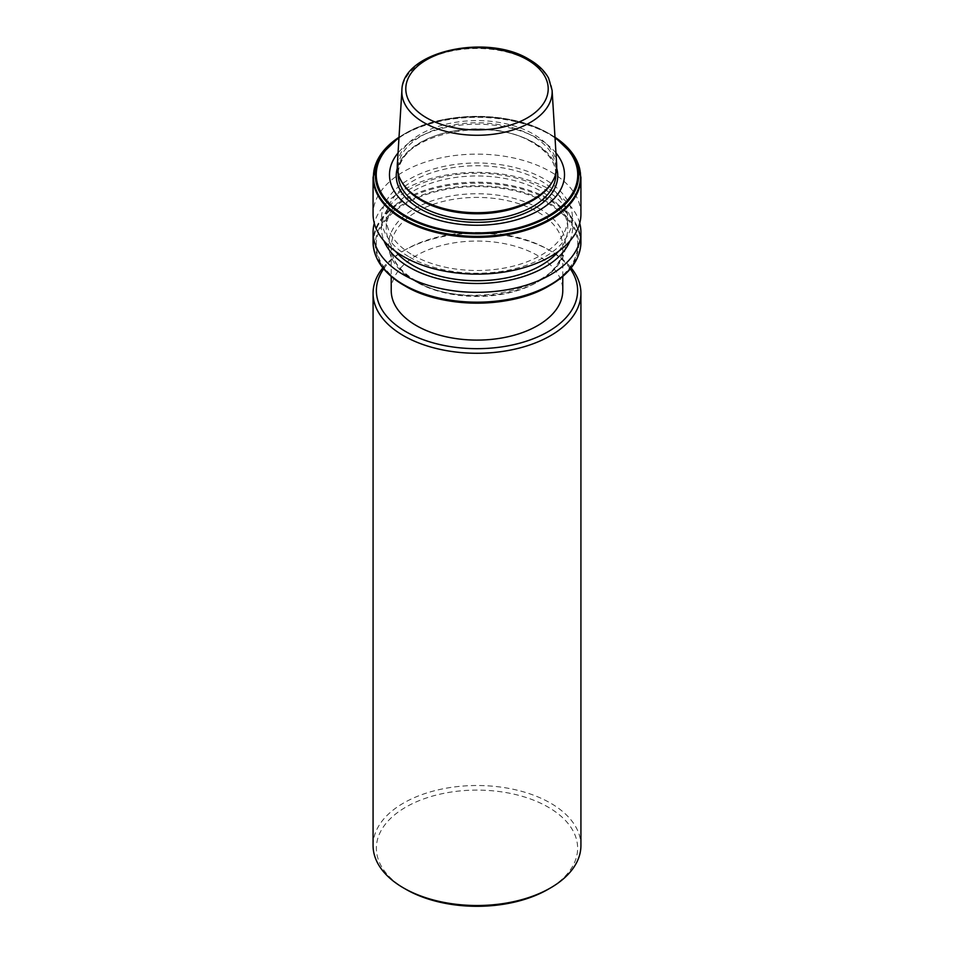 <?xml version="1.0" encoding="UTF-8"?>
<svg xmlns="http://www.w3.org/2000/svg" width="954" height="954" viewBox="0 0 954 954"><rect width="100%" height="100%" fill="white"/><g stroke="black" fill="none" stroke-linecap="round" stroke-linejoin="round"><path stroke-width="0.72" stroke-dasharray="4.77 3.58" d="M391.223 290.576A85.777 49.525 180 0 1 416.349 255.553A85.777 49.525 180 0 1 509.83 244.82A85.777 49.525 180 0 1 562.777 290.576M405.844 889.283A100.623 58.099 180 0 1 405.844 807.12A100.623 58.099 180 0 1 548.156 807.12A100.623 58.099 180 0 1 548.156 889.283M373.074 845.506A103.926 60.007 180 0 1 403.518 803.077A103.926 60.007 180 0 1 516.77 790.079A103.926 60.007 180 0 1 580.926 845.506M382.84 267.871A103.926 60.007 180 0 1 403.506 250.842A103.926 60.007 180 0 1 403.518 250.842A103.926 60.007 180 0 1 550.494 250.842A103.926 60.007 180 0 1 571.16 267.871M383.663 268.873A100.623 58.099 180 0 1 405.844 249.495L403.518 250.842M551.412 183.287A78.824 45.506 0 0 0 555.824 168.274A78.824 45.506 0 0 0 532.737 136.1A78.824 45.506 0 0 0 446.842 126.238A78.824 45.506 0 0 0 398.176 168.274A78.824 45.506 0 0 0 402.588 183.287M555.955 152.95A87.518 50.526 0 0 0 538.879 139.01A87.518 50.526 0 0 0 398.045 152.95M555.001 137.4A101.673 58.707 0 0 0 548.896 133.548L550.219 134.311A103.545 59.78 0 0 0 403.781 134.311A103.545 59.78 0 0 0 399.01 137.257L405.104 133.548A101.673 58.707 0 0 0 398.999 137.4M580.926 214.137A103.926 60.007 0 0 0 550.482 171.708A103.926 60.007 0 0 0 437.23 158.698A103.926 60.007 0 0 0 373.074 214.137M409.481 257.091A95.483 55.129 0 0 0 544.519 257.091A95.483 55.129 0 0 0 544.519 179.137A95.483 55.129 0 0 0 409.481 179.137A95.483 55.129 0 0 0 409.481 257.091M558.507 251.355A90.725 52.387 0 0 0 567.725 228.352A90.725 52.387 0 0 0 541.156 191.313A90.725 52.387 0 0 0 442.274 179.96A90.725 52.387 0 0 0 386.275 228.352A90.725 52.387 0 0 0 395.493 251.355M412.843 255.147A90.725 52.387 0 0 0 511.726 266.512A90.725 52.387 0 0 0 567.725 218.108A90.725 52.387 0 0 0 541.156 181.069A90.725 52.387 0 0 0 442.274 169.717A90.725 52.387 0 0 0 386.275 218.108A90.725 52.387 0 0 0 412.843 255.147M569.943 240.98A95.483 55.129 0 0 0 544.519 189.369A95.483 55.129 0 0 0 430.528 180.187A95.483 55.129 0 0 0 384.057 240.98M579.722 223.236A103.926 60.007 0 0 0 550.482 189.906A103.926 60.007 0 0 0 444.647 175.309A103.926 60.007 0 0 0 374.278 223.236M556.695 165.03A79.742 46.042 0 0 0 533.393 134.109A79.742 46.042 0 0 0 447.796 123.817A79.742 46.042 0 0 0 397.305 165.03M403.506 250.842L405.844 249.495A100.623 58.099 180 0 1 548.156 249.495A100.623 58.099 180 0 1 570.337 268.873M416.349 281.955A85.777 49.525 180 0 1 391.223 246.931A85.777 49.525 180 0 1 416.349 211.919A85.777 49.525 180 0 1 537.651 211.919A85.777 49.525 180 0 1 562.777 246.931A85.777 49.525 180 0 1 537.651 281.955A85.777 49.525 180 0 1 416.349 281.955M539.523 208.687A88.424 51.051 0 0 0 414.477 208.687A88.424 51.051 0 0 0 414.477 280.881A88.424 51.051 0 0 0 539.523 280.881A88.424 51.051 0 0 0 539.523 208.687M555.824 174.391A78.824 45.506 0 0 0 532.737 142.206A78.824 45.506 0 0 0 446.842 132.344A78.824 45.506 0 0 0 398.176 174.391C393.954 136.708 487.84 113.609 533.071 142.969C548.025 151.936 555.61 162.407 555.824 174.391M556.695 168.202A80.756 46.627 0 0 0 534.097 142.742A80.756 46.627 0 0 0 452.232 131.342A80.756 46.627 0 0 0 397.305 168.202M548.896 133.548L548.896 133.548A101.673 58.707 0 0 0 405.104 133.548C442.656 110.759 511.356 110.771 548.896 133.548L550.219 134.311A103.545 59.78 0 0 1 554.989 137.257L550.219 134.311M555.037 137.96A100.742 58.158 0 0 0 548.24 133.62A100.742 58.158 0 0 0 398.963 137.96M580.926 177.349A103.926 60.007 0 0 0 550.482 134.919A103.926 60.007 0 0 0 437.23 121.909A103.926 60.007 0 0 0 373.074 177.349M580.926 242.185A103.926 60.007 0 0 0 550.482 199.756A103.926 60.007 0 0 0 437.23 186.745A103.926 60.007 0 0 0 373.074 242.185M576.18 260.108A103.545 59.78 0 0 0 550.219 200.674A103.545 59.78 0 0 0 423.922 191.623A103.545 59.78 0 0 0 377.82 260.108M548.896 285.973A101.673 58.707 0 0 0 548.896 202.963A101.673 58.707 0 0 0 405.104 202.963A101.673 58.707 0 0 0 405.104 285.973M405.76 285.914A100.742 58.158 0 0 0 548.24 285.914A100.742 58.158 0 0 0 548.24 203.655A100.742 58.158 0 0 0 405.76 203.655A100.742 58.158 0 0 0 405.76 285.914M552.104 90.344A75.151 43.395 0 0 0 530.138 61.199M525.916 58.933A75.151 43.395 0 0 0 446.806 52.148A75.151 43.395 0 0 0 401.896 90.344M562.777 276.433L562.777 246.931C567.666 287.321 465.075 312.84 415.801 280.75C399.583 270.984 391.39 259.715 391.223 246.931L391.223 276.433M555.824 173.652L555.824 168.274M567.725 228.352L567.725 218.108M386.275 228.352L386.275 218.108M398.176 173.652L398.176 168.274M548.156 249.495L550.494 250.842"/><path stroke-width="1.43" d="M562.777 276.433L562.777 290.576A85.777 49.525 180 0 1 537.651 325.6A85.777 49.525 180 0 1 444.17 336.333A85.777 49.525 180 0 1 391.223 290.576L391.223 276.433M571.16 267.871A103.926 60.007 180 0 1 580.926 293.272L580.926 845.506A103.926 60.007 180 0 1 550.494 887.935A103.926 60.007 180 0 1 550.482 887.935L548.156 889.283A100.623 58.099 180 0 1 405.844 889.283L403.506 887.935A103.926 60.007 180 0 1 373.074 845.506L373.074 293.272A103.926 60.007 180 0 1 382.84 267.871M550.482 887.935A103.926 60.007 180 0 1 403.506 887.935M580.926 293.272A103.926 60.007 180 0 1 550.482 335.701A103.926 60.007 180 0 1 437.23 348.711A103.926 60.007 180 0 1 373.074 293.272M570.337 268.873A100.623 58.099 180 0 1 548.156 331.658A100.623 58.099 180 0 1 421.501 339.04A100.623 58.099 180 0 1 383.663 268.873M401.896 90.344L397.305 165.03A79.742 46.042 0 0 0 401.717 181.844L402.588 183.287A78.824 45.506 0 0 0 421.263 200.459A78.824 45.506 0 0 0 551.412 183.287L552.283 181.844A79.742 46.042 0 0 0 556.695 165.03L552.104 90.344L548.598 78.168C544.639 70.882 538.223 64.681 529.327 59.542C487.16 33.008 401.98 51.301 401.896 90.344A75.151 43.395 0 0 0 423.862 122.565A75.151 43.395 0 0 0 506.991 131.664A75.151 43.395 0 0 0 552.104 90.344M398.045 152.95A87.518 50.526 0 0 0 415.121 210.464A87.518 50.526 0 0 0 527.538 215.986A87.518 50.526 0 0 0 555.955 152.95M373.074 177.349L373.074 214.137A103.926 60.007 0 0 0 403.518 256.554A103.926 60.007 0 0 0 516.77 269.565A103.926 60.007 0 0 0 580.926 214.137L580.926 177.349L574.189 155.836L554.989 137.257A103.545 59.78 0 0 1 547.703 220.255A103.545 59.78 0 0 1 403.781 218.848A103.545 59.78 0 0 1 399.01 137.257L379.811 155.836L373.074 177.349A103.926 60.007 0 0 0 403.518 219.766A103.926 60.007 0 0 0 516.77 232.776A103.926 60.007 0 0 0 580.926 177.349M395.493 251.355A90.725 52.387 0 0 0 412.843 265.391A90.725 52.387 0 0 0 558.507 251.355M384.057 240.98A95.483 55.129 0 0 0 409.481 267.335A95.483 55.129 0 0 0 503.128 281.37A95.483 55.129 0 0 0 569.943 240.98M374.278 223.236A103.926 60.007 0 0 0 373.074 232.335A103.926 60.007 0 0 0 403.518 274.752A103.926 60.007 0 0 0 516.77 287.762A103.926 60.007 0 0 0 580.926 232.335A103.926 60.007 0 0 0 579.722 223.236M377.82 260.108A103.545 59.78 0 0 0 403.781 285.21L405.104 285.973A101.673 58.707 0 0 0 548.896 285.973C511.356 308.75 442.656 308.762 405.104 285.973L403.781 285.21A103.545 59.78 0 0 0 550.219 285.21A103.545 59.78 0 0 0 576.18 260.108M401.717 181.844A79.742 46.042 0 0 0 420.607 199.219A79.742 46.042 0 0 0 552.283 181.844M398.176 173.652L398.176 174.391A78.824 45.506 0 0 0 421.263 206.565A78.824 45.506 0 0 0 507.158 216.427A78.824 45.506 0 0 0 555.824 174.391L555.824 173.652M397.305 168.202A80.756 46.627 0 0 0 419.903 208.687A80.756 46.627 0 0 0 513.836 217.202A80.756 46.627 0 0 0 556.695 168.202M398.999 137.4A101.673 58.707 0 0 0 405.104 216.57A101.673 58.707 0 0 0 545.628 218.371A101.673 58.707 0 0 0 555.001 137.4M398.963 137.96A100.742 58.158 0 0 0 405.76 215.866A100.742 58.158 0 0 0 544.555 217.882A100.742 58.158 0 0 0 555.037 137.96M403.781 285.21L403.781 285.21C383.806 273.381 373.563 259.035 373.074 242.185A103.926 60.007 0 0 0 403.518 284.602A103.926 60.007 0 0 0 516.77 297.612A103.926 60.007 0 0 0 580.926 242.185L580.926 232.335M426.653 117.879A71.204 41.105 0 0 0 527.347 117.879A71.204 41.105 0 0 0 527.347 59.744A71.204 41.105 0 0 0 426.653 59.744A71.204 41.105 0 0 0 426.653 117.879M530.138 61.199A75.151 43.395 0 0 0 525.916 58.933M548.896 285.973L550.219 285.21C570.194 273.381 580.437 259.035 580.926 242.185M373.074 242.185L373.074 232.335M548.156 889.283L550.494 887.935"/></g></svg>
